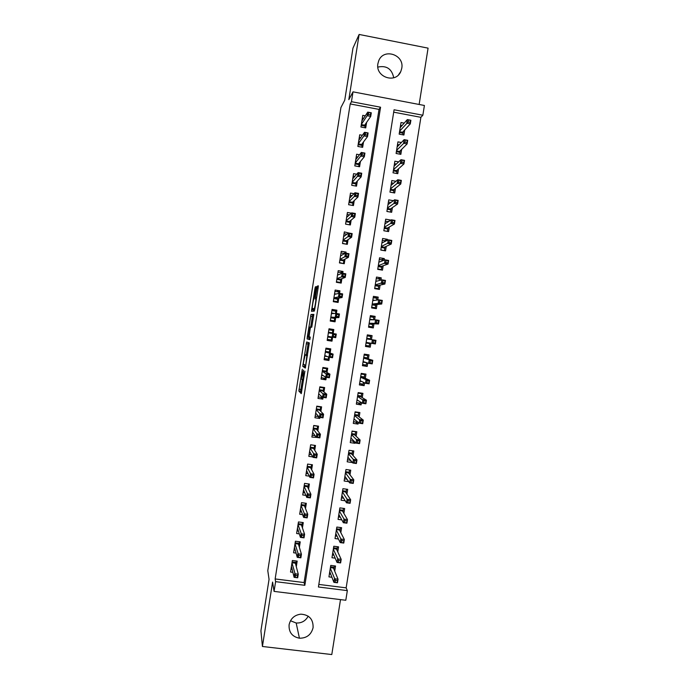 <?xml version="1.0" encoding="UTF-8"?>
<svg xmlns="http://www.w3.org/2000/svg" width="689" height="689" viewBox="0 0 689 689"><rect width="100%" height="100%" fill="white"/><g stroke="black" fill="none" stroke-linecap="round" stroke-linejoin="round"><path stroke-width="1.03" d="M302.29 369.27L298.862 391.016L301.265 393.634L304.9 371.164L302.807 380.294L303.565 370.165L301.257 378.769L302.29 369.27M377.908 63.638C375.143 77.116 395.71 84.118 400.8 71.501L401.765 68.297C404.598 54.603 383.42 47.739 378.683 60.882L377.908 63.638M308.198 616.164C305.58 620.961 301.575 623.244 296.175 623.002L290.474 620.755M289.096 624.777C288.691 632.235 292.136 636.714 299.422 638.212C306.708 638.238 311.264 634.715 313.09 627.645C313.331 619.265 309.249 614.777 300.86 614.166C294.479 614.993 290.56 618.533 289.096 624.777M316.036 288.338L316.156 286.607L315.347 286.917L314.907 288.743L311.445 311.282L314.305 311.101L314.761 309.249L318.189 287.563L318.309 285.789L317.276 286.176L315.381 297.192L315.226 298.88L315.855 299.078C316.087 300.447 314.64 308.801 314.218 308.594L312.255 308.612C312.039 307.285 313.426 299.164 313.848 299.293L316.036 288.338M351.45 101.696L353.009 91.844L424.407 105.477L422.857 115.227L394.074 109.775L318.421 587.002L347.334 590.619L345.8 600.265L274.067 591.395L275.6 581.654L304.848 585.305L380.561 107.208L351.45 101.696L350.21 103.944L275.144 578.941L275.6 581.654M274.067 591.395L272.594 582.076L262.423 646.48L260.924 630.814L269.054 579.337L267.788 570.664L340.926 107.544L344.733 100.224L352.957 48.135L359.124 34.45L348.823 99.647L353.009 91.844M306.639 342.002L302.764 366.341L305.305 368.09L309.327 342.907L306.639 342.002M307.268 337.093L310.989 314.468L313.839 314.399L311.755 327.232L310.627 327.12L310.188 328.903L309.068 336.697L310.283 337.119L309.852 339.617L307.13 338.902L307.268 337.093L309.06 337.377L309.154 336.8M419.136 104.47L428.076 48.144L359.124 34.45M262.423 646.48L331.788 654.55L340.512 599.611M404.202 123.124L401.007 122.521L399.164 134.131L403.918 135.018L404.727 129.937M401.386 142.511L397.941 141.874L396.097 153.475L400.852 154.353L401.644 149.358M398.63 161.898L394.875 161.209L393.031 172.81L397.786 173.671L398.561 168.779M395.942 181.285L391.808 180.544L389.965 192.136L394.719 192.98L395.486 188.183M393.367 200.68L388.742 199.862L386.899 211.454L391.662 212.29L392.403 207.587M390.362 220.471L387.864 221.6M390.43 220.006L385.676 219.18L383.842 230.763L388.596 231.582L389.328 226.982M387.209 240.349L387.373 239.298L384.626 240.694M387.373 239.298L382.619 238.48L380.776 250.055L385.539 250.874L386.253 246.361M384.049 260.227L384.316 258.582L381.293 259.77M384.316 258.582L379.553 257.781L377.718 269.347L382.481 270.148L383.179 265.739M380.896 280.096L381.25 277.856L377.77 278.812M381.25 277.856L376.495 277.064L374.661 288.631L379.415 289.423L380.104 285.108M377.744 299.948L378.201 297.131L373.826 297.769M378.201 297.131L373.438 296.348L371.604 307.914L376.366 308.681L377.029 304.46M374.601 319.799L375.143 316.389L370.243 316.466M375.143 316.389L370.381 315.614L368.546 327.18L373.309 327.938L373.963 323.813M371.449 339.643L372.086 335.638L367.297 335.069M370.88 343.208L370.251 347.187L365.523 346.222M367.737 363.043L367.203 366.427L362.578 364.808M368.374 359.012L369.028 354.878L364.266 354.137L362.44 365.687L367.203 366.427M364.593 382.86L364.145 385.651L360.252 383.695M365.308 378.339L365.98 374.118L361.217 373.386L359.382 384.927L364.145 385.651M361.449 402.669L361.096 404.874L358.108 402.893M362.242 397.656L362.931 393.341L358.168 392.618L356.334 404.159L361.096 404.874M358.306 422.478L358.047 424.088L355.567 422.03M359.184 416.966L359.882 412.565L355.111 411.85L353.285 423.39L358.047 424.088M355.162 442.269L355.007 443.294L352.837 441.115M356.118 436.266L356.833 431.77L352.062 431.073L350.236 442.605L355.007 443.294M352.027 462.052L350.021 460.192M353.061 455.558L353.784 450.976L349.013 450.287L347.187 461.811L351.958 462.491M349.995 474.842L350.735 470.165L345.973 469.493L344.147 481.017L348.763 481.654M346.937 494.116L347.695 489.354L342.924 488.69L341.098 500.205L345.232 500.774M343.88 513.391L344.655 508.525L339.884 507.879L338.058 519.394L341.813 519.894M340.822 532.649L341.606 527.696L336.835 527.059L335.018 538.565L338.463 539.022M337.774 551.898L338.566 546.859L333.795 546.239L331.977 557.737L335.173 558.15M296.296 566.694L297.183 561.104L292.36 560.484L290.534 572.034L292.885 572.335M299.362 547.316L300.223 541.855L295.409 541.218L293.583 552.776L296.081 553.103M302.428 527.929L303.272 522.589L298.458 521.952L296.623 533.519L299.31 533.872M305.503 508.534L306.321 503.323L301.506 502.669L299.672 514.244L302.574 514.631M308.569 489.13L309.37 484.048L304.555 483.385L302.729 494.96L305.899 495.391M311.643 469.717L312.427 464.765L307.613 464.085L305.778 475.668L309.301 476.159M314.718 450.296L315.476 445.473L310.661 444.784L308.827 456.368L312.823 456.936M317.793 430.875L318.533 426.172L313.719 425.475L311.884 437.059L316.751 437.42M320.867 411.436L321.591 406.872L316.776 406.148L314.942 417.749L319.756 418.456L319.92 417.388M323.942 391.989L324.648 387.554L319.834 386.822L317.999 398.423L322.814 399.138L323.089 397.355M327.017 372.534L327.706 368.227L322.891 367.487L321.057 379.088L325.871 379.82L326.267 377.305M330.1 353.078L330.763 348.892L325.949 348.143L324.114 359.744L328.929 360.493L329.437 357.246M333.183 333.562L333.82 329.549L329.015 328.782L327.172 340.4L331.986 341.158L332.615 337.179M336.361 313.486L336.887 310.196L332.072 309.421L330.238 321.04L335.043 321.815L335.707 317.629M339.539 293.393L339.944 290.844L335.138 290.052L333.304 301.679L338.11 302.462L338.79 298.148M342.726 273.3L343.01 271.475L338.204 270.674L336.361 282.301L341.176 283.093L341.873 278.649M345.904 253.199L346.076 252.096L341.27 251.287L339.427 262.922L344.242 263.723L344.965 259.15M349.09 233.08L344.336 231.892L342.502 243.527L347.308 244.345L348.048 239.643M351.416 213.185L347.411 212.488L345.568 224.132L350.374 224.958L351.14 220.118M354.017 193.695L350.477 193.075L348.634 204.719L353.44 205.563L354.232 200.594M356.73 174.222L353.552 173.654L351.709 185.307L356.514 186.159L357.324 181.052M359.529 154.749L356.626 154.224L354.783 165.877L359.58 166.747L360.416 161.51M362.38 135.277L359.701 134.786L357.858 146.447L362.655 147.334L363.508 141.96M275.144 578.941L304.09 582.575L379.019 109.396L350.21 103.944M365.273 115.804L362.776 115.339L360.933 127.009L365.73 127.904L366.6 122.392M318.826 584.418L346.154 587.846L420.884 117.319L393.695 112.169M334.716 571.147L335.534 566.014L330.754 565.402L328.937 576.891L331.926 577.27M370.251 347.187L365.489 346.438L367.323 334.88L372.086 335.638M420.884 117.319L422.857 115.227M346.154 587.846L347.334 590.619M304.09 582.575L304.848 585.305M379.019 109.396L380.561 107.208M319.756 418.456L318.008 416.492M322.814 399.138L320.695 397.286M325.871 379.82L323.072 378.028M328.929 360.493L324.476 358.599M333.82 329.549L328.972 329.041M331.986 341.158L327.223 340.099M336.887 310.196L331.952 310.601M339.944 290.844L336.697 291.68M343.01 271.475L340.4 272.577M346.076 252.096L343.794 253.423M377.839 67.091C386.538 65.257 391.834 68.822 393.729 77.771M302.437 379.346L300.662 391.283L301.627 392.342M304.719 364.903L304.581 366.694L305.563 367.332M308.327 342.519L306.295 354.895M303.427 362.741L303.324 364.033L305.546 365.428L305.856 364.214L306.82 355.757L305.175 354.723L303.427 362.741M306.958 354.999L307.492 355.24M310.687 327.12L312.358 316.527L310.567 316.242M313.839 314.701L312.789 314.752L312.358 316.527M309.938 339.444L307.13 338.902M309.482 326.999C309.077 326.715 307.682 334.949 307.897 336.31L308.594 336.671L309.025 334.906L310.136 327.146L309.482 326.999M309.06 337.377L308.93 339.186M314.795 309.042L312.35 308.827M313.547 309.017L313.245 311.204M329.402 573.946L330.686 574.101M334.363 565.858L333.855 569.045M330.531 566.814L334.131 567.28L333.442 568.037L330.401 567.65M337.403 580.629L335.422 580.379L335.104 582.369L337.093 582.618L338.032 579.216L337.464 582.791L333.898 582.343L334.466 578.76L338.032 579.216L333.442 568.037M335.422 580.379L330.298 568.279M335.104 582.369L333.898 582.343L329.755 571.715M292.127 569.209L290.999 569.071M292.136 561.914L296.098 562.413L296.322 560.992M295.753 564.618L296.098 562.413L295.374 563.171L292.007 562.741M295.211 577.348L297.209 577.597L297.527 575.599L295.521 575.349L295.211 577.348L294.1 577.33L294.668 573.739L298.268 574.187L297.7 577.787L294.1 577.33L291.43 566.367M297.527 575.599L298.268 574.187L295.374 563.171M295.521 575.349L291.972 562.922M297.7 577.787L297.209 577.597M332.417 554.946L333.864 555.127M337.395 546.704L336.878 549.96M333.545 547.815L337.145 548.289L336.456 549.03L333.416 548.633M340.564 560.717L338.583 560.458L338.265 562.457L340.254 562.706L341.184 559.356L340.616 562.93L337.05 562.474L337.619 558.9L341.184 559.356L336.456 549.03M338.583 560.458L333.321 549.219M338.265 562.457L337.05 562.474L332.778 552.647M335.431 535.939L337.067 536.154M340.444 527.541L339.91 530.866M336.559 528.808L340.159 529.29L339.47 530.013L336.439 529.608M343.725 540.796L341.744 540.529L341.425 542.527L343.415 542.786L344.336 539.487L343.768 543.07L340.211 542.596L340.779 539.022L344.336 539.487L339.47 530.013M341.744 540.529L336.353 530.142M341.425 542.527L340.211 542.596L335.81 533.57M338.445 516.922L340.314 517.172M343.484 508.37L342.941 511.772M339.582 509.791L343.182 510.282L342.493 510.988L339.453 510.575M346.894 520.858L344.913 520.6L344.595 522.589L346.576 522.856L347.489 519.618L346.92 523.192L343.363 522.718L343.932 519.136L347.489 519.618L342.493 510.988M344.913 520.6L339.376 511.057M344.595 522.589L343.363 522.718L338.833 514.494M341.468 497.897L343.613 498.199M346.524 489.19L345.973 492.661M342.597 490.766L346.197 491.266L345.508 491.963L342.476 491.541M350.055 500.92L348.074 500.653L347.756 502.643L349.745 502.918L350.649 499.732L350.081 503.314L346.515 502.824L347.084 499.241L350.649 499.732L345.508 491.963M348.074 500.653L342.407 491.963M347.756 502.643L346.515 502.824L341.865 495.4M295.254 550.132L294.022 549.977M295.159 542.811L299.121 543.328L299.37 541.743M298.793 545.404L299.121 543.328L298.397 544.069L295.03 543.63M298.371 557.323L300.378 557.582L300.697 555.584L298.69 555.325L298.371 557.323L297.26 557.358L297.829 553.767L301.429 554.232L300.86 557.823L297.26 557.358L294.453 547.238M300.697 555.584L301.429 554.232L298.397 544.069M298.69 555.325L295.004 543.793M300.86 557.823L300.378 557.582M298.415 531.055L297.045 530.875M298.182 523.709L302.144 524.234L302.419 522.477M301.834 526.181L302.144 524.234L301.42 524.958L298.053 524.51M301.549 537.291L303.548 537.558L303.866 535.551L301.86 535.284L301.549 537.291L300.421 537.377L300.99 533.786L304.59 534.259L304.021 537.851L300.421 537.377L297.484 528.11M303.866 535.551L304.59 534.259L301.42 524.958M301.86 535.284L298.027 524.665M304.021 537.851L303.548 537.558M301.61 511.97L300.068 511.763M301.205 504.589L305.167 505.123L305.468 503.211M304.874 506.949L305.167 505.123L304.443 505.838L301.076 505.381M304.719 517.25L306.717 517.517L307.036 515.518L305.038 515.243L304.719 517.25L303.591 517.396L304.159 513.796L307.75 514.278L307.182 517.878L303.591 517.396L300.507 508.964M307.036 515.518L307.75 514.278L304.443 505.838M305.038 515.243L301.059 505.519M307.182 517.878L306.717 517.517M304.839 492.876L303.091 492.644M304.228 485.469L308.19 486.012L308.517 483.936M307.923 487.709L308.19 486.012L307.466 486.71L304.107 486.245M307.888 497.2L309.895 497.475L310.214 495.469L308.207 495.193L307.888 497.2L306.751 497.398L307.32 493.798L310.92 494.289L310.343 497.889L306.751 497.398L303.539 489.819M310.214 495.469L310.92 494.289L307.466 486.71M308.207 495.193L304.082 486.365M310.343 497.889L309.895 497.475M344.483 478.872L346.998 479.225M349.573 470.001L349.004 473.541M345.62 471.732L349.211 472.241L348.531 472.921L345.499 472.49M353.224 480.974L351.244 480.698L350.925 482.688L352.906 482.963L353.801 479.837L353.233 483.42L349.676 482.929L350.245 479.346L353.801 479.837L348.531 472.921M351.244 480.698L345.439 472.861M350.925 482.688L349.676 482.929L344.888 476.306M352.906 482.963L353.233 483.42M308.129 473.791L306.114 473.515M307.251 466.332L311.213 466.892L311.574 464.644M310.972 468.46L311.213 466.892L310.498 467.573L307.13 467.099M311.066 477.141L313.064 477.417L313.383 475.41L311.385 475.134L311.066 477.141L309.921 477.391L310.489 473.791L314.081 474.29L313.512 477.89L309.921 477.391L306.571 470.656M313.383 475.41L314.081 474.29L310.498 467.573M311.385 475.134L307.113 467.211M313.512 477.89L313.064 477.417M347.506 459.83L350.512 460.261M349.013 450.305L352.613 450.821L352.045 454.421M348.634 452.69L352.234 453.207L351.554 453.87L348.522 453.44M356.394 461.01L354.413 460.734L354.094 462.732L356.075 463.008L356.962 459.933L356.394 463.525L352.837 463.017L353.405 459.434L356.962 459.933L351.554 453.87M354.413 460.734L348.47 453.758M354.094 462.732L352.837 463.017L347.919 457.195M356.075 463.008L356.394 463.525M350.529 440.788L354.129 441.244M352.036 431.254L355.636 431.779L355.076 435.284M351.657 433.639L355.257 434.165L354.577 434.819L351.545 434.371M351.347 438.462L350.899 438.402M359.563 441.046L357.582 440.762L357.264 442.76L359.245 443.044L360.123 440.03L359.555 443.613L355.998 443.096L356.566 439.513L360.123 440.03L354.577 434.819M357.582 440.762L351.502 434.638M357.264 442.76L355.998 443.096L350.951 438.083M359.245 443.044L359.555 443.613M353.552 421.728L357.143 422.262L357.246 421.608M355.059 412.203L358.659 412.737L358.116 416.147M358.056 412.289L358.659 412.737M354.68 414.58L358.28 415.114L357.6 415.751L354.568 415.303M354.585 419.446L353.922 419.343M362.733 421.074L360.752 420.781L360.433 422.779L362.414 423.072L363.284 420.109L362.715 423.692L359.158 423.167L359.727 419.584L363.284 420.109L357.6 415.751M360.752 420.781L354.534 415.51M360.433 422.779L359.158 423.167L353.991 418.955M362.414 423.072L362.715 423.692M356.575 402.669L360.166 403.203L360.364 401.971M358.082 393.135L361.682 393.677L361.157 396.993M360.442 392.971L361.682 393.677M357.703 395.512L361.303 396.054L360.623 396.683L357.591 396.227M357.97 400.438L356.954 400.283M365.902 401.084L363.921 400.791L363.603 402.789L365.583 403.082L366.445 400.18L365.876 403.771L362.319 403.237L362.896 399.646L366.445 400.18L360.623 396.683M363.921 400.791L357.565 396.382M363.603 402.789L362.319 403.237L357.023 399.827M365.583 403.082L365.876 403.771M359.598 383.592L363.189 384.143L363.482 382.326M361.114 374.058L364.705 374.609L364.188 377.839M362.087 373.516L364.705 374.609M360.735 376.444L364.326 376.995L363.654 377.598L360.623 377.133M361.708 381.473L359.977 381.206M369.08 381.095L367.099 380.793L366.781 382.791L368.761 383.093L369.614 380.242L369.046 383.833L365.489 383.291L366.057 379.699L369.614 380.242L363.654 377.598M367.099 380.793L366.057 379.699L360.605 377.236M366.781 382.791L365.489 383.291L360.054 380.681M368.761 383.093L369.046 383.833M310.283 447.195L314.244 447.764L314.606 445.352L310.661 444.801M311.506 454.714L309.146 454.378M314.012 449.202L314.244 447.764L313.529 448.427L310.162 447.953M314.244 457.074L316.242 457.358L316.561 455.351L314.554 455.067L314.244 457.074L313.082 457.375L313.65 453.767L317.25 454.284L316.682 457.884L313.082 457.375L309.602 451.493M316.561 455.351L317.25 454.284L313.529 448.427M314.554 455.067L310.145 448.039M316.682 457.884L316.242 457.358M313.306 428.05L317.267 428.627L317.646 426.233L313.684 425.656M315.028 435.646L312.177 435.233M313.064 432.907L312.556 432.838M317.061 429.936L317.267 428.627L316.561 429.281L313.194 428.791M317.414 436.99L319.42 437.282L319.739 435.276L317.732 434.983L317.414 436.99L316.251 437.351L316.819 433.743L320.419 434.268L319.842 437.868L316.251 437.351L312.634 432.313M319.739 435.276L320.419 434.268L316.561 429.281M317.732 434.983L313.185 428.859M319.842 437.868L319.42 437.282M316.337 408.896L320.299 409.481L320.678 407.087L316.716 406.501M318.783 416.604L315.2 416.078M316.251 413.779L315.579 413.684M320.109 410.661L320.299 409.481L319.593 410.119L316.225 409.619M320.6 416.905L322.598 417.198L322.917 415.191L320.91 414.899L320.6 416.905L319.42 417.319L319.989 413.71L323.589 414.244L323.012 417.844L319.42 417.319L315.665 413.133M322.917 415.191L323.589 414.244L319.593 410.119M320.91 414.899L316.217 409.679M323.012 417.844L322.598 417.198M319.369 389.733L323.33 390.327L323.709 387.933L319.748 387.339M323.709 387.933L322.831 387.278M322.271 397.002L322.194 397.51L318.232 396.916M319.541 394.659L318.611 394.521M323.167 391.378L323.33 390.327L322.624 390.947L319.257 390.439M323.778 396.812L325.776 397.114L326.095 395.098L324.097 394.797L323.778 396.812L322.59 397.277L323.167 393.669L326.758 394.211L326.19 397.811L322.59 397.277L318.706 393.944M326.095 395.098L326.758 394.211L322.624 390.947M324.097 394.797L319.248 390.491M326.19 397.811L325.776 397.114M322.4 370.561L326.362 371.164L326.741 368.77L322.779 368.159M326.741 368.77L324.863 367.788M325.432 377.021L325.225 378.356L321.263 377.753M323.089 375.574L321.642 375.35M326.216 372.086L326.362 371.164L325.656 371.776L322.297 371.259M326.956 376.702L328.963 377.012L329.273 374.997L327.275 374.695L326.956 376.702L325.768 377.227L326.336 373.619L329.928 374.161L329.359 377.77L325.768 377.227L321.746 374.738M329.273 374.997L329.928 374.161L325.656 371.776M327.275 374.695L322.288 371.285M329.359 377.77L328.963 377.012M362.621 364.515L366.221 365.075L366.6 362.69L363 362.13M364.137 354.973L367.728 355.533L367.237 358.676M364.197 354.585L367.728 355.533M363.758 357.358L367.349 357.918L366.686 358.513L363.654 358.039M372.249 361.088L370.277 360.778L369.959 362.784L371.939 363.086L372.775 360.295L372.206 363.887L368.658 363.336L369.226 359.744L372.775 360.295L366.686 358.513M370.277 360.778L369.226 359.744L363.646 358.091M369.959 362.784L368.658 363.336L363.094 361.536M371.939 363.086L372.206 363.887M325.441 351.381L329.394 351.993L329.773 349.599L325.819 348.978M329.773 349.599L325.88 348.591M328.601 357.031L328.257 359.184L324.304 358.573M327.551 356.618L324.683 356.179M329.273 352.785L329.394 351.993L328.687 352.587L325.329 352.062L333.106 354.112L328.687 352.587M332.46 354.895L330.462 354.577L330.143 356.592L332.141 356.902L333.106 354.112L332.529 357.72L328.937 357.169L324.777 355.533M330.143 356.592L328.937 357.169L329.514 353.552L330.462 354.577M332.529 357.72L332.141 356.902M365.652 345.43L369.244 345.999L369.623 343.613L366.031 343.044M367.168 335.879L370.76 336.456L370.277 339.47M369.717 343.01L369.623 343.613L369.201 342.915M366.789 338.265L370.381 338.842L369.743 339.384M373.447 340.762L373.128 342.769L375.109 343.079L375.427 341.081L373.447 340.762L372.396 339.78L375.944 340.34L375.376 343.932L371.819 343.372L372.396 339.78L366.677 338.936M373.128 342.769L371.819 343.372L366.135 342.381M375.109 343.079L375.376 343.932M375.944 340.34L375.427 341.081M328.472 332.193L332.434 332.821L332.813 330.419L328.851 329.79M327.714 336.99L331.667 337.61L331.288 340.013L327.335 339.384M331.237 336.938L331.667 337.61L331.762 337.033M332.331 333.433L332.434 332.821L331.779 333.355M333.33 336.473L335.328 336.783L335.646 334.776L333.64 334.458L333.33 336.473L332.115 337.093L332.684 333.485L336.275 334.053L335.707 337.662L327.818 336.318M333.64 334.458L332.684 333.485L328.369 332.856M335.707 337.662L335.328 336.783M335.646 334.776L336.275 334.053M368.624 326.698L372.275 326.905L368.684 326.336M370.191 316.785L373.791 317.362L373.404 319.791M372.775 323.77L372.275 326.905M369.812 319.171L373.36 319.791M369.166 323.262L372.198 323.752L372.654 324.519L369.054 323.942M376.625 320.738L376.306 322.745L378.287 323.063L378.606 321.057L376.625 320.738L375.565 319.808L379.114 320.376L378.545 323.976L374.988 323.399L375.565 319.808L369.717 319.765M376.306 322.745L374.988 323.399L369.175 323.219M378.287 323.063L378.545 323.976L372.198 323.752M379.114 320.376L378.606 321.057M335.5 313.426L335.844 311.23L331.891 310.593M330.315 320.557L334.329 320.824L330.367 320.196M334.329 320.824L334.708 318.43L330.754 317.793M331.512 312.995L334.492 313.478M336.508 316.337L338.514 316.656L338.833 314.649L336.826 314.322L336.508 316.337L335.293 317.018L335.862 313.4L339.453 313.986L338.885 317.595L330.858 317.095L334.217 317.646L334.708 318.43L334.828 317.646M338.514 316.656L338.885 317.595L334.217 317.646M336.826 314.322L335.862 313.4L331.409 313.633M338.833 314.649L339.453 313.986M372.387 308.035L375.307 307.811L371.707 307.225M373.223 297.674L376.814 298.268L376.521 300.111M375.815 304.581L375.307 307.811M372.844 300.059L374.618 300.352M372.198 304.142L375.229 304.641L375.677 305.425L372.086 304.839M379.811 300.705L379.493 302.704L381.465 303.031L381.784 301.024L378.735 299.827L382.283 300.404L381.715 304.004L378.166 303.418L378.735 299.827L372.766 300.593M379.493 302.704L378.166 303.418L372.215 304.047M381.465 303.031L381.715 304.004L375.229 304.641M382.283 300.404L381.784 301.024M338.669 293.402L338.885 292.033L334.932 291.387M335.198 301.989L337.36 301.636L333.407 300.99M337.36 301.636L337.748 299.233L333.786 298.587M334.544 293.79L336.017 294.031M333.898 297.889L337.257 298.44L337.748 299.233L337.886 298.32M339.694 296.192L341.701 296.52L342.02 294.513L340.022 294.177L339.694 296.192L338.471 296.933L339.04 293.316L342.631 293.902L342.063 297.519L338.471 296.933L333.907 297.863M341.701 296.52L342.063 297.519L337.257 298.44M340.022 294.177L339.04 293.316L334.449 294.401M342.02 294.513L342.631 293.902M376.9 289.001L378.33 288.708L374.738 288.114M376.254 278.563L379.846 279.157L379.648 280.414M378.864 285.384L378.33 288.708M375.875 280.948L376.917 281.121M375.229 285.022L378.261 285.522L378.709 286.323L375.117 285.728M382.989 280.656L382.671 282.662L384.651 282.99L384.97 280.991L381.904 279.837L385.461 280.423L384.884 284.023L381.336 283.429L381.904 279.837L375.806 281.413M382.671 282.662L375.255 284.867M384.651 282.99L384.884 284.023L378.261 285.522M385.461 280.423L384.97 280.991M341.839 273.378L341.925 272.835L337.963 272.172M339.332 282.791L340.4 282.438L336.447 281.784M340.4 282.438L340.779 280.035L336.826 279.381M337.584 274.575L338.532 274.73M336.938 278.666L340.297 279.226L340.779 280.035L340.952 278.993M342.889 276.048L344.888 276.375L345.206 274.36L343.208 274.033L342.889 276.048L341.649 276.84L342.226 273.214L345.809 273.817L345.241 277.434L341.649 276.84L336.947 278.623M344.888 276.375L345.241 277.434L340.297 279.226M343.208 274.033L342.226 273.214L337.498 275.161M345.206 274.36L345.809 273.817M380.629 269.838L381.361 269.597L377.779 268.994M379.294 259.434L382.886 260.046L382.774 260.718M381.913 266.178L381.361 269.597M378.916 261.829L379.587 261.941M378.27 265.885L381.301 266.393L381.749 267.211L378.158 266.609M386.167 260.606L385.849 262.612L387.829 262.948L388.148 260.942L385.082 259.831L388.63 260.433L388.062 264.033L384.505 263.431L385.082 259.831L378.847 262.216M385.849 262.612L378.304 265.678M387.829 262.948L388.062 264.033L381.301 266.393M388.63 260.433L388.148 260.942M344.621 253.561L341.012 252.949M342.889 263.499L339.488 262.561M343.441 263.224L343.82 260.83L339.866 260.158M340.624 255.352L341.305 255.473M339.978 259.434L343.337 260.003L343.82 260.83L344.009 259.65M346.076 255.886L348.074 256.222L348.393 254.207L346.395 253.871L346.076 255.886L344.836 256.73L345.404 253.113L348.996 253.716L348.419 257.341L344.836 256.73L339.996 259.374M348.074 256.222L348.419 257.341L343.337 260.003M346.395 253.871L345.404 253.113L340.538 255.912M348.393 254.207L348.996 253.716M384.083 250.624L380.81 249.866M382.326 240.306L385.9 241.004M384.953 246.963L384.402 250.486M381.947 242.692L382.395 242.769M381.301 246.74L384.333 247.256L384.781 248.092L381.189 247.48M389.354 240.547L389.035 242.554L391.016 242.89L391.335 240.883L388.251 239.824L391.808 240.435L391.231 244.035L387.683 243.424L388.251 239.824L381.895 243.019M389.035 242.554L381.344 246.481M391.016 242.89L391.231 244.035L384.333 247.256M391.808 240.435L391.335 240.883M387.399 231.375L383.842 230.737M385.366 221.16L388.381 221.686M388.01 227.749L387.433 231.358M384.341 227.585L387.373 228.111L387.812 228.963L384.221 228.343M392.541 220.471L392.222 222.478L394.203 222.823L394.521 220.816L391.43 219.808L394.978 220.428L394.409 224.028L390.861 223.408L391.43 219.808L384.944 223.813M392.222 222.478L384.393 227.275M394.203 222.823L394.409 224.028L387.373 228.111M394.978 220.428L394.521 220.816M388.398 202.015L390.93 202.463M391.059 208.517L390.491 212.083M387.382 208.431L390.413 208.965L390.852 209.826L387.261 209.198M395.727 200.396L395.408 202.402L397.381 202.755L397.699 200.749L394.608 199.784L398.156 200.413L397.587 204.013L394.039 203.384L394.608 199.784L387.993 204.599M395.408 202.402L387.442 208.061M397.381 202.755L397.587 204.013L390.413 208.965M398.156 200.413L397.699 200.749M391.438 182.861L393.591 183.248M394.108 189.277L393.557 192.774M390.422 189.26L393.453 189.802L393.884 190.681L390.301 190.043M398.914 180.303L398.595 182.318L400.576 182.671L400.895 180.664L397.786 179.743L401.334 180.389L400.765 183.989L397.217 183.352L397.786 179.743L391.042 185.375M398.595 182.318L390.491 188.838M400.576 182.671L400.765 183.989L393.453 189.802M401.334 180.389L400.895 180.664M394.478 163.689L396.347 164.034M397.165 170.028L396.623 173.456M393.462 170.088L396.494 170.631L396.924 171.527L393.341 170.881M402.1 160.21L401.782 162.216L403.763 162.578L404.081 160.571L400.972 159.702L404.521 160.348L403.943 163.956L400.395 163.31L400.972 159.702L394.091 166.144M401.782 162.216L393.54 169.606M403.763 162.578L403.943 163.956L396.494 170.631M404.521 160.348L404.081 160.571M397.519 144.518L399.155 144.819M400.223 150.779L399.689 154.138M396.511 150.9L399.534 151.459L399.964 152.372L396.382 151.709M405.296 140.1L404.977 142.115L406.949 142.477L407.268 140.47L404.15 139.652L407.699 140.306L407.121 143.915L403.582 143.26L404.15 139.652L397.14 146.903M404.977 142.115L396.588 150.366M406.949 142.477L407.121 143.915L399.534 151.459M407.699 140.306L407.268 140.47M400.559 125.338L402.006 125.605M403.272 131.513L402.755 134.803M399.551 131.711L402.574 132.271L403.005 133.201L399.422 132.529M408.491 119.989L408.172 121.996L410.144 122.366L410.463 120.36L407.337 119.585L410.885 120.256L410.308 123.865L406.76 123.193L407.337 119.585L400.197 127.654M408.172 121.996L399.646 131.125M410.144 122.366L410.308 123.865L402.574 132.271M346.92 234.217L344.052 233.717M346.24 244.164L342.528 243.338M346.481 244.009L346.86 241.606L342.907 240.935M343.673 236.129L344.181 236.215M343.027 240.194L346.386 240.762L346.86 241.606L347.067 240.306M349.271 235.716L351.269 236.06L351.588 234.045L349.59 233.7L349.271 235.716L348.014 236.62L348.591 232.994L352.174 233.614L351.605 237.231L348.014 236.62L343.036 240.117M351.269 236.06L351.605 237.231L346.386 240.762M349.59 233.7L348.591 232.994L343.587 236.646M351.588 234.045L352.174 233.614M349.469 214.899L347.092 214.486M349.495 224.812L345.568 224.106M349.521 224.786L349.909 222.383L345.956 221.694M346.067 220.945L349.426 221.522L349.909 222.383L350.133 220.945M352.458 215.545L354.456 215.89L354.783 213.874L352.785 213.521L352.458 215.545L351.201 216.492L351.769 212.875L355.36 213.495L354.783 217.121L351.201 216.492L346.085 220.85M354.456 215.89L354.783 217.121L349.426 221.522M352.785 213.521L351.769 212.875L346.636 217.38M354.783 213.874L355.36 213.495M352.157 195.59L350.141 195.237M352.587 205.417L352.949 203.152L348.996 202.454M349.116 201.688L352.475 202.273L352.949 203.152L353.199 201.584M355.653 195.357L357.651 195.71L357.97 193.687L355.972 193.333L355.653 195.357L354.387 196.365L354.956 192.739L358.547 193.376L357.97 197.002L354.387 196.365L349.134 201.576M357.651 195.71L357.97 197.002L352.475 202.273M355.972 193.333L354.956 192.739L349.685 198.105M357.97 193.687L358.547 193.376M354.93 176.298L353.181 175.979M355.662 186.013L355.989 183.911L352.045 183.205M352.165 182.413L355.524 183.016L355.989 183.911L356.265 182.215M358.848 175.161L360.847 175.523L361.165 173.499L359.176 173.137L358.848 175.161L357.574 176.22L358.142 172.595L361.734 173.24L361.157 176.866L357.574 176.22L352.182 182.292M360.847 175.523L361.157 176.866L355.524 183.016M359.176 173.137L358.142 172.595L352.734 178.821M361.165 173.499L361.734 173.24M357.772 156.997L356.23 156.713M358.728 166.592L359.038 164.654L355.085 163.939M355.214 163.138L358.573 163.749L359.038 164.654L359.331 162.828M362.052 154.956L364.05 155.318L364.369 153.302L362.371 152.932L362.052 154.956L360.76 156.076L361.337 152.441L364.92 153.104L364.343 156.73L360.76 156.076L355.24 163.009M364.05 155.318L364.343 156.73L358.573 163.749M362.371 152.932L361.337 152.441L355.782 159.529M364.369 153.302L364.92 153.104M360.648 137.697L359.279 137.447M361.803 147.17L362.087 145.396L358.134 144.673M358.263 143.863L361.622 144.475L362.087 145.396L362.397 143.441M365.248 134.743L367.246 135.113L367.564 133.089L365.566 132.719L365.248 134.743L363.947 135.914L364.524 132.288L368.107 132.951L367.53 136.577L363.947 135.914L358.289 143.708M367.246 135.113L367.53 136.577L361.622 144.475M365.566 132.719L364.524 132.288L358.84 140.229M367.564 133.089L368.107 132.951M363.568 118.396L362.328 118.163M364.877 127.741L365.136 126.13L361.182 125.398M361.32 124.571L364.67 125.191L365.136 126.13L365.463 124.046M368.451 114.52L370.441 114.891L370.768 112.875L368.77 112.496L368.451 114.52L367.142 115.743L367.719 112.118L371.302 112.789L370.725 116.415L367.142 115.743L361.346 124.399M370.441 114.891L370.725 116.415L364.67 125.191M368.77 112.496L367.719 112.118L361.889 120.928M370.768 112.875L371.302 112.789M302.497 379.355L301.584 379.217M303.522 380.406L302.859 380.302M300.688 391.361L298.888 391.094M300.835 389.466L299.043 389.19M304.581 366.694L302.79 366.419M304.572 364.817L302.927 364.567M308.017 344L306.226 343.725M307.44 355.584L306.726 355.472M306.984 354.999L305.175 354.723M312.789 314.752L310.989 314.468M309.077 336.749L308.594 336.671M310.593 327.137L310.11 327.06M314.847 308.698L314.218 308.594M316.389 298.948L315.786 298.845M316.639 297.39L315.381 297.192M318.077 288.26L316.828 288.054M318.335 286.357L317.276 286.176M313.409 309.904L311.609 309.611M315.941 288.915L314.907 288.743M316.191 287.055L315.347 286.917M400.8 71.501L398.526 74.817M299.422 638.212L296.175 623.002M300.662 391.283L298.862 391.016M304.555 366.617L302.764 366.341M307.397 355.843L306.82 355.757M308.905 339.1L307.105 338.816M316.354 299.155L315.855 299.078"/></g></svg>
